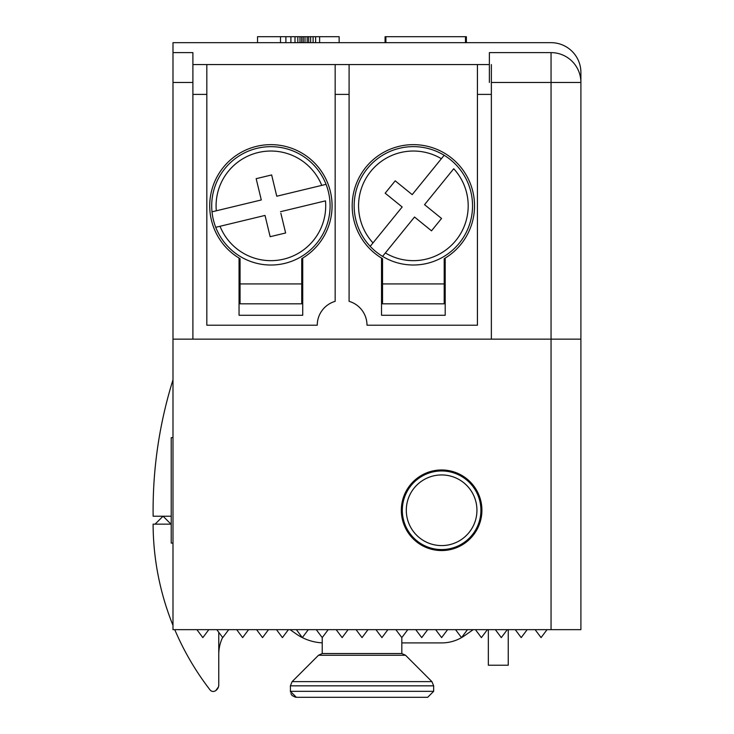 <?xml version="1.0" encoding="UTF-8"?>
<svg xmlns="http://www.w3.org/2000/svg" width="734" height="734" viewBox="0 0 734 734"><rect width="100%" height="100%" fill="white"/><g stroke="black" fill="none" stroke-linecap="round" stroke-linejoin="round"><path stroke-width="1.1" d="M466.374 42.673L466.374 36.7L465.494 36.7L465.494 42.673M401.324 510.258A40.297 40.297 0 0 0 441.62 550.555A40.297 40.297 0 0 0 481.908 510.258A40.297 40.297 0 0 0 441.62 469.971A40.297 40.297 0 0 0 401.324 510.258M580.897 339.145L580.897 72.519A29.846 29.846 0 0 0 551.051 42.673L172.995 42.673L172.995 52.619L192.895 52.619L192.895 82.465L172.995 82.465L172.995 339.145L551.051 339.145L551.051 629.653L580.897 629.653L580.897 339.145L551.051 339.145L551.051 82.465L491.358 82.465M489.367 82.465L489.367 52.619L551.051 52.619A29.846 29.846 0 0 1 580.897 82.465L551.051 82.465L551.051 52.619A29.846 29.846 0 0 1 580.897 82.465M551.051 629.653L172.995 629.653L172.995 339.145M535.104 629.653L541.077 637.607L547.041 629.653M527.177 629.653L521.204 637.607L515.24 629.653M507.277 629.653L501.313 637.607L495.34 629.653M487.376 629.653L481.412 637.607L475.439 629.653M467.485 629.653L461.512 637.607L455.548 629.653M447.584 629.653L441.62 637.607L435.647 629.653M427.683 629.653L421.72 637.607L415.747 629.653M316.262 629.653L322.226 637.607L322.226 653.526L318.51 655.251L322.226 653.526L401.819 653.526L401.819 637.607L395.855 629.653M401.819 637.607L407.792 629.653M387.891 629.653L381.928 637.607L375.955 629.653M367.991 629.653L362.027 637.607L356.054 629.653M348.099 629.653L342.127 637.607L336.163 629.653M322.226 637.607L328.199 629.653M322.226 642.846A49.747 49.747 0 0 1 302.335 637.598L296.362 629.653M290.068 629.653L296.16 633.91A49.747 49.747 0 0 0 302.325 637.598L308.298 629.653M288.407 629.653L282.434 637.607L276.47 629.653M268.506 629.653L262.533 637.607L256.57 629.653M248.606 629.653L242.642 637.607L236.669 629.653M228.714 629.653L222.741 637.607L216.778 629.653M208.814 629.653L202.841 637.607L196.877 629.653M385.084 36.7L385.056 42.673L385.084 36.7L385.093 42.673L385.084 36.7L385.689 36.7L385.689 42.673M465.494 36.7L385.901 36.7L385.901 42.673M339.145 36.7L339.145 42.673L339.145 36.7L319.611 36.7L319.611 42.673M319.611 36.7L315.629 36.7L315.629 42.673M315.629 36.7L313.106 36.7L313.106 42.673M313.106 36.7L310.647 36.7L310.647 42.673M310.647 36.7L308.693 36.7L308.693 42.673M308.693 36.7L307.188 36.7L307.188 42.673M307.188 36.7L305.005 36.7L305.005 42.673M305.005 36.7L303.243 36.7L303.243 42.673M303.243 36.7L301.683 36.7L301.683 42.673M301.683 36.7L299.977 36.7L299.977 42.673M299.977 36.7L297.821 36.7L297.821 42.673M297.821 36.7L294.995 36.7L294.995 42.673M294.995 36.7L290.893 36.7L290.893 42.673M290.893 36.7L285.884 36.7L285.884 42.673M285.884 36.7L280.507 36.7L280.507 42.673M280.507 36.7L257.542 36.7L257.542 42.673M488.349 629.653L488.349 665.215L508.249 665.215L508.249 629.653M580.897 199.859L580.897 140.166M580.897 472.457L580.897 412.765M172.995 52.619L172.995 82.465M418.233 541.848A39.297 39.297 0 0 1 413.104 537.306L412.389 537.994A40.297 40.297 0 0 0 417.646 542.646L418.233 541.848A39.297 39.297 0 0 0 424.078 545.426L423.628 546.316A40.297 40.297 0 0 0 430.17 548.894L430.445 547.94A39.297 39.297 0 0 1 424.078 545.426M408.847 531.948A39.297 39.297 0 0 1 405.572 525.929L404.663 526.324A40.297 40.297 0 0 0 408.012 532.499L408.847 531.948A39.297 39.297 0 0 0 413.104 537.306M403.406 519.433A39.297 39.297 0 0 1 402.388 512.653L401.397 512.717A40.297 40.297 0 0 0 402.434 519.663L403.406 519.433A39.297 39.297 0 0 0 405.572 525.929M402.571 505.809A39.297 39.297 0 0 1 403.939 499.092L402.984 498.817A40.297 40.297 0 0 0 401.581 505.698L402.571 505.809A39.297 39.297 0 0 0 402.388 512.653M406.452 492.725A39.297 39.297 0 0 1 410.031 486.881L409.233 486.293A40.297 40.297 0 0 0 405.563 492.275L406.452 492.725A39.297 39.297 0 0 0 403.939 499.092M414.572 481.752A39.297 39.297 0 0 1 432.445 472.054L432.216 471.081A40.297 40.297 0 0 0 413.884 481.027L414.572 481.752A39.297 39.297 0 0 0 410.031 486.881M439.226 471.035A39.297 39.297 0 0 1 446.07 471.219L446.18 470.228A40.297 40.297 0 0 0 439.161 470.044L439.226 471.035A39.297 39.297 0 0 0 432.445 472.054M452.786 472.586A39.297 39.297 0 0 1 459.154 475.1L459.603 474.21A40.297 40.297 0 0 0 453.062 471.632L452.786 472.586A39.297 39.297 0 0 0 446.07 471.219M413.233 489.248A35.315 35.315 0 0 1 462.631 481.871A35.315 35.315 0 0 1 470.008 531.278A35.315 35.315 0 0 1 420.6 538.646A35.315 35.315 0 0 1 413.233 489.248M476.779 527.801A39.297 39.297 0 0 1 473.201 533.646L473.999 534.233A40.297 40.297 0 0 0 477.669 528.251L476.779 527.801A39.297 39.297 0 0 0 479.293 521.434L480.247 521.709A40.297 40.297 0 0 0 481.651 514.828L480.66 514.717A39.297 39.297 0 0 1 479.293 521.434M480.66 514.717A39.297 39.297 0 0 0 480.843 507.873L481.834 507.809A40.297 40.297 0 0 0 480.798 500.863L479.825 501.093A39.297 39.297 0 0 1 480.843 507.873M479.825 501.093A39.297 39.297 0 0 0 477.66 494.597L478.568 494.202A40.297 40.297 0 0 0 475.219 488.027L474.393 488.578A39.297 39.297 0 0 1 477.66 494.597M474.393 488.578A39.297 39.297 0 0 0 470.127 483.22L470.852 482.532A40.297 40.297 0 0 0 465.585 477.88L464.998 478.678A39.297 39.297 0 0 1 470.127 483.22M464.998 478.678A39.297 39.297 0 0 0 459.154 475.1M468.659 538.774A39.297 39.297 0 0 1 463.301 543.032L463.851 543.866A40.297 40.297 0 0 0 469.347 539.49L468.659 538.774A39.297 39.297 0 0 0 473.201 533.646M457.282 546.307A39.297 39.297 0 0 1 450.786 548.472L451.015 549.445A40.297 40.297 0 0 0 457.677 547.215L457.282 546.307A39.297 39.297 0 0 0 463.301 543.032M444.006 549.491A39.297 39.297 0 0 1 437.161 549.307L437.051 550.298A40.297 40.297 0 0 0 444.07 550.482L444.006 549.491A39.297 39.297 0 0 0 450.786 548.472M430.445 547.94A39.297 39.297 0 0 0 437.161 549.307M171.224 516.231L153.14 516.231A437.748 437.748 0 0 1 172.995 379.79M163.095 516.231L171.013 524.149M290.444 692.07L290.398 685.84L292.141 681.62L431.913 681.62L405.535 655.251L401.819 653.526L405.535 655.251L318.51 655.251L292.141 681.62L290.398 685.84L433.656 685.84L433.656 691.327L290.398 691.327L296.362 697.3L298.077 697.3M296.362 697.3L427.472 697.3M172.995 437.638L171.224 437.638L171.224 543.096L172.995 543.096M491.358 64.555L491.358 339.145M206.823 64.555L335.163 64.555L335.163 301.335A24.873 24.873 0 0 0 317.253 325.217L206.823 325.217L206.823 64.555L192.895 64.555L192.895 339.145M489.367 64.555L477.43 64.555L477.43 325.217L367 325.217A24.873 24.873 0 0 0 349.09 301.335L349.09 64.555L335.163 64.555M349.09 64.555L477.43 64.555M381.524 258.084L381.524 315.262L445.199 315.262L445.199 258.084M239.055 258.084L239.055 315.262L302.729 315.262L302.729 258.084M381.524 275.47L382.524 275.47M444.198 275.47L445.199 275.47M239.055 275.47L240.055 275.47M301.738 275.47L302.729 275.47M213.346 219.695A59.197 59.197 0 0 0 215.732 227.311L220.035 226.274L215.732 227.311A59.197 59.197 0 0 0 329.786 199.822A59.197 59.197 0 0 0 326.052 184.353L321.749 185.39L326.052 184.353A59.197 59.197 0 0 0 212.007 211.832A59.197 59.197 0 0 0 213.346 219.695M216.31 210.796L212.007 211.832L216.31 210.796A54.811 54.811 0 0 1 321.749 185.39L276.764 196.226L271.644 174.949L256.166 178.674L261.295 199.96L216.31 210.796M280.498 211.704L325.483 200.859A54.811 54.811 0 0 1 220.035 226.274L265.02 215.429L270.149 236.706L285.627 232.981L280.874 213.291M376.047 251.78A59.197 59.197 0 0 0 382.561 256.377L385.35 252.946L382.561 256.377A59.197 59.197 0 0 0 456.52 165.315A59.197 59.197 0 0 0 444.162 155.278L441.373 158.718L444.162 155.278A59.197 59.197 0 0 0 370.202 246.349A59.197 59.197 0 0 0 376.047 251.78M373 242.908L370.202 246.349L373 242.908A54.811 54.811 0 0 1 441.373 158.718L412.196 194.629L395.213 180.839L385.176 193.189L402.168 206.988L373 242.908M453.731 168.747A54.811 54.811 0 0 1 385.35 252.946L414.526 217.025L431.509 230.825L441.547 218.466L424.555 204.667L453.731 168.747M218.769 632.304L218.769 684.85A6.964 6.964 0 0 1 215.071 690.997A3.982 3.982 0 0 1 210.052 689.914A272.598 272.598 0 0 1 174.756 629.653M218.438 686.96L215.778 690.566L217.512 688.831M172.995 625.405A272.598 272.598 0 0 1 153.103 524.975L153.103 524.149L171.224 524.149M218.769 684.85L218.769 654.48A39.792 39.792 0 0 1 222.604 637.424M155.094 524.149L163.012 516.231M473.191 629.653L464.53 635.708A39.792 39.792 0 0 1 441.712 642.911L401.819 642.911M382.524 283.93L382.524 258.671A61.188 61.188 0 0 1 413.361 144.644A61.188 61.188 0 0 1 444.198 258.671L444.198 303.821L382.524 303.821L382.524 283.93L444.198 283.93M240.055 283.93L240.055 258.671A61.188 61.188 0 0 1 270.892 144.644A61.188 61.188 0 0 1 301.738 258.671L301.738 303.821L240.055 303.821L240.055 283.93L301.738 283.93M335.163 94.402L349.09 94.402M192.895 94.402L206.823 94.402M491.358 94.402L477.43 94.402M329.786 199.822A59.197 59.197 0 0 1 215.732 227.311M212.007 211.832A59.197 59.197 0 0 1 326.052 184.353M456.52 165.315A59.197 59.197 0 0 1 382.561 256.377M370.202 246.349A59.197 59.197 0 0 1 444.162 155.278M466.292 36.7L466.292 42.673M290.838 693.584L292.141 695.548L295.463 697.236M431.913 681.62L433.656 685.84M433.656 691.327L427.683 697.3"/></g></svg>
